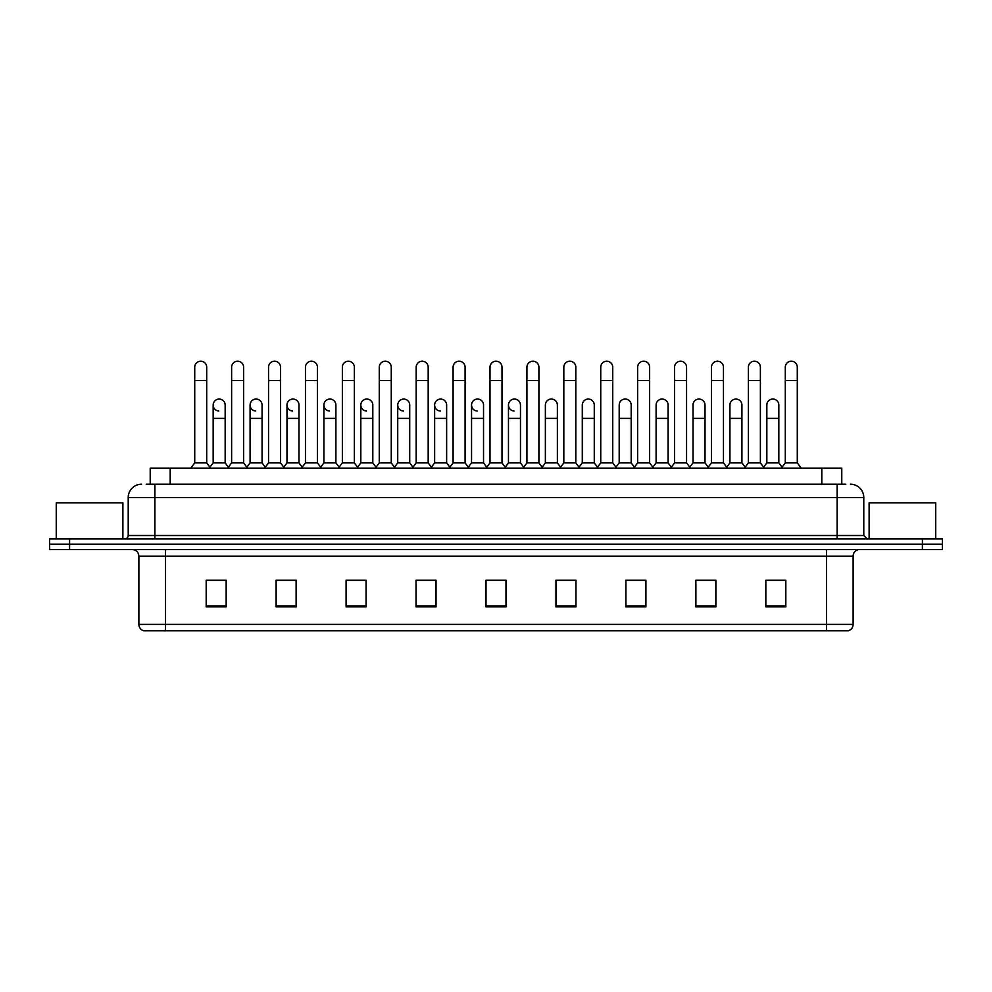 <?xml version="1.0" encoding="UTF-8"?>
<svg xmlns="http://www.w3.org/2000/svg" width="992" height="992" viewBox="0 0 992 992"><rect width="100%" height="100%" fill="white"/><g stroke="black" fill="none" stroke-linecap="round" stroke-linejoin="round"><path stroke-width="1.49" d="M150.214 484.208L150.214 468.212L841.786 468.212L841.786 484.208M853.12 624.39C852.934 627.589 851.334 629.709 848.321 630.788L826.472 630.788L826.472 624.39L853.12 624.39L853.12 556.165A6.659 6.659 0 0 1 859.779 549.506M826.472 630.788L143.679 630.788A6.659 6.659 0 0 1 138.88 624.39L138.88 556.165C138.483 552.122 136.264 549.903 132.221 549.506M942.4 549.506L942.4 544.174L49.6 544.174L49.6 549.506L69.589 549.506L69.589 544.174L49.6 544.174L49.6 538.842L69.589 538.842L69.589 544.174L942.4 544.174L942.4 549.506L69.589 549.506M785.825 606.868L785.825 580.221L765.836 580.221L765.836 606.868L785.825 606.868M715.864 606.868L715.864 580.221L695.876 580.221L695.876 606.868L715.864 606.868M645.916 606.868L645.916 580.221L625.927 580.221L625.927 606.868L645.916 606.868M575.955 606.868L575.955 580.221L555.966 580.221L555.966 606.868L575.955 606.868M226.164 606.868L226.164 580.221L206.175 580.221L206.175 606.868L226.164 606.868M296.124 606.868L296.124 580.221L276.136 580.221L276.136 606.868L296.124 606.868M366.073 606.868L366.073 580.221L346.084 580.221L346.084 606.868L366.073 606.868M436.034 606.868L436.034 580.221L416.045 580.221L416.045 606.868L436.034 606.868M505.994 606.868L505.994 580.221L486.006 580.221L486.006 606.868L505.994 606.868M636.988 580.221L631.854 580.357M710.805 580.357L705.672 580.357M784.622 580.357L779.501 580.357M766.171 580.357L785.825 580.357M433.975 580.357L428.842 580.221M360.146 580.357L355.012 580.221M286.328 580.357L281.195 580.221M206.175 580.357L225.829 580.357M212.499 580.357L207.378 580.357M563.158 580.221L558.025 580.357M489.341 580.221L502.659 580.221M436.034 580.357L416.045 580.357M366.073 580.357L346.084 580.357M296.124 580.357L276.136 580.357M575.955 580.357L555.966 580.357M645.916 580.357L625.927 580.357M715.864 580.357L695.876 580.357M146.518 484.208L845.792 484.208M146.208 484.208L154.876 484.208L154.876 497.538L128.216 497.538L128.216 535.506A3.336 3.336 0 0 1 124.893 538.842M141.546 484.208A13.33 13.33 0 0 0 128.216 497.538M850.454 484.208A13.33 13.33 0 0 1 863.784 497.538L863.784 535.506L867.107 538.842M942.4 538.842L942.4 544.174L942.4 538.842L69.589 538.842M194.717 380.531L206.708 380.531L206.708 462.892L194.717 462.892L194.717 367.214A6.002 6.002 0 0 1 201.091 361.224A6.002 6.002 0 0 1 206.708 367.214A6.002 6.002 0 0 0 201.091 361.224M194.717 462.892L190.712 468.212L194.717 462.892M213.168 462.892L213.168 418.376L225.159 418.376L225.159 462.892L213.168 462.892L209.932 467.195L206.708 462.892L210.701 468.212M218.786 411.035A6.002 6.002 0 0 1 213.168 405.058A6.002 6.002 0 0 1 219.542 399.069A6.002 6.002 0 0 1 225.159 405.058L225.159 418.376M225.159 462.892L228.396 467.195M231.62 380.531L243.623 380.531L243.623 462.892L231.62 462.892L231.62 367.214A6.002 6.002 0 0 1 237.993 361.224A6.002 6.002 0 0 1 243.623 367.214A6.002 6.002 0 0 0 237.993 361.224M231.62 462.892L227.627 468.212M243.623 442.903L243.623 462.892L247.616 468.212M268.534 380.531L280.525 380.531L280.525 462.892L268.534 462.892L268.534 367.214A6.002 6.002 0 0 1 274.908 361.224A6.002 6.002 0 0 1 280.525 367.214A6.002 6.002 0 0 0 274.908 361.224M268.534 462.892L264.542 468.212M280.525 442.903L280.525 462.892L284.53 468.212M305.449 380.531L317.44 380.531L317.44 462.892L305.449 462.892L305.449 367.214A6.002 6.002 0 0 1 311.823 361.224A6.002 6.002 0 0 1 317.44 367.214A6.002 6.002 0 0 0 311.823 361.224M305.449 442.903L305.449 462.892L301.444 468.212M317.44 462.892L321.433 468.212M342.364 380.531L354.355 380.531L354.355 462.892L342.364 462.892L342.364 367.214A6.002 6.002 0 0 1 348.725 361.224A6.002 6.002 0 0 1 354.355 367.214A6.002 6.002 0 0 0 348.725 361.224M342.364 462.892L338.359 468.212M354.355 462.892L358.348 468.212M255.7 411.035A6.002 6.002 0 0 1 250.083 405.058A6.002 6.002 0 0 1 256.457 399.069A6.002 6.002 0 0 1 262.074 405.058L262.074 418.376L250.083 418.376L250.083 405.058M262.074 418.376L262.074 462.892L250.083 462.892L250.083 418.376M250.083 462.892L246.847 467.195M262.074 462.892L265.31 467.195M292.615 411.035A6.002 6.002 0 0 1 286.986 405.058A6.002 6.002 0 0 1 293.359 399.069A6.002 6.002 0 0 1 298.989 405.058L298.989 418.376L286.986 418.376L286.986 405.058M298.989 418.376L298.989 462.892L286.986 462.892L286.986 418.376M286.986 462.892L283.762 467.195L280.525 462.892M298.989 462.892L302.213 467.195M329.518 411.035A6.002 6.002 0 0 1 323.9 405.058A6.002 6.002 0 0 1 330.274 399.069A6.002 6.002 0 0 1 335.891 405.058L335.891 418.376L323.9 418.376L323.9 405.058M335.891 418.376L335.891 462.892L323.9 462.892L323.9 418.376M323.9 462.892L320.676 467.195M335.891 462.892L339.128 467.195M416.181 442.903L416.181 462.892L428.172 462.892L428.172 442.903M469.08 468.212L465.087 462.892L465.087 380.531L453.096 380.531L453.096 462.892L465.087 462.892L465.087 442.903M489.998 442.903L489.998 462.892L502.002 462.892L502.002 442.903M545.364 462.892L545.364 418.376L557.368 418.376L557.368 462.892L545.364 462.892L542.14 467.195L538.904 462.892L526.913 462.892L523.689 467.195L520.453 462.892L508.462 462.892L508.462 405.058A6.002 6.002 0 0 1 514.836 399.069A6.002 6.002 0 0 1 520.453 405.058L520.453 418.376L508.462 418.376M582.279 462.892L582.279 418.376L594.27 418.376L594.27 462.892L582.279 462.892L579.055 467.195L575.819 462.892L563.828 462.892L560.592 467.195L557.368 462.892M619.194 462.892L619.194 418.376L631.185 418.376L631.185 462.892L619.194 462.892L615.958 467.195L612.734 462.892L612.734 456.221M594.27 462.892L597.506 467.195L600.743 462.892L600.743 380.531L612.734 380.531L612.734 462.892L600.743 462.892L600.743 456.221M656.109 462.892L656.109 418.376L668.1 418.376L668.1 462.892L656.109 462.892L652.872 467.195L649.636 462.892L649.636 442.903M631.185 462.892L634.421 467.195L637.645 462.892L637.645 380.531L649.636 380.531L649.636 462.892L637.645 462.892L637.645 456.221M693.011 462.892L693.011 418.376L705.014 418.376L705.014 462.892L693.011 462.892L689.787 467.195L686.551 462.892L686.551 456.221M668.1 462.892L671.324 467.195L674.56 462.892L674.56 380.531L686.551 380.531L686.551 462.892L674.56 462.892L674.56 456.221M744.384 468.212L748.377 462.892L748.377 380.531L760.38 380.531L760.38 462.892L748.377 462.892L745.153 467.195L741.917 462.892L729.926 462.892L729.926 405.058A6.002 6.002 0 0 1 736.3 399.069A6.002 6.002 0 0 1 741.917 405.058L741.917 418.376L729.926 418.376M122.884 538.842L122.884 502.857L56.259 502.857L56.259 538.842M935.741 538.842L935.741 502.857L869.116 502.857L869.116 538.842M379.266 380.531L391.257 380.531L391.257 462.892L379.266 462.892L379.266 367.214A6.002 6.002 0 0 1 385.64 361.224A6.002 6.002 0 0 1 391.257 367.214A6.002 6.002 0 0 0 385.64 361.224M379.266 462.892L375.274 468.212M391.257 462.892L395.262 468.212M412.188 468.212L416.181 462.892L416.181 367.214A6.002 6.002 0 0 1 422.555 361.224A6.002 6.002 0 0 1 428.172 367.214A6.002 6.002 0 0 0 422.555 361.224M432.177 468.212L428.172 462.892L428.172 380.531L416.181 380.531M453.096 380.531L453.096 367.214A6.002 6.002 0 0 1 459.47 361.224A6.002 6.002 0 0 1 465.087 367.214A6.002 6.002 0 0 0 459.47 361.224M453.096 462.892L449.091 468.212M366.432 411.035A6.002 6.002 0 0 1 360.815 405.058A6.002 6.002 0 0 1 367.189 399.069A6.002 6.002 0 0 1 372.806 405.058L372.806 418.376L360.815 418.376L360.815 405.058M372.806 418.376L372.806 462.892L360.815 462.892L360.815 418.376M360.815 462.892L357.579 467.195M372.806 462.892L376.042 467.195M403.347 411.035A6.002 6.002 0 0 1 397.73 405.058A6.002 6.002 0 0 1 404.104 399.069A6.002 6.002 0 0 1 409.721 405.058L409.721 418.376L397.73 418.376L397.73 405.058M409.721 418.376L409.721 462.892L397.73 462.892L397.73 418.376M397.73 462.892L394.494 467.195M409.721 462.892L412.945 467.195M440.262 411.035A6.002 6.002 0 0 1 434.632 405.058A6.002 6.002 0 0 1 441.006 399.069A6.002 6.002 0 0 1 446.636 405.058L446.636 418.376L434.632 418.376L434.632 405.058M446.636 418.376L446.636 462.892L434.632 462.892L434.632 418.376M434.632 462.892L431.408 467.195M446.636 462.892L449.86 467.195M486.006 468.212L489.998 462.892L489.998 367.214A6.002 6.002 0 0 1 496.372 361.224A6.002 6.002 0 0 1 502.002 367.214A6.002 6.002 0 0 0 496.372 361.224M505.994 468.212L502.002 462.892L502.002 380.531L489.998 380.531M522.92 468.212L526.913 462.892L526.913 367.214A6.002 6.002 0 0 1 533.287 361.224A6.002 6.002 0 0 1 538.904 367.214A6.002 6.002 0 0 0 533.287 361.224M542.909 468.212L538.904 462.892L538.904 380.531L526.913 380.531M559.823 468.212L563.828 462.892L563.828 367.214A6.002 6.002 0 0 1 570.202 361.224A6.002 6.002 0 0 1 575.819 367.214A6.002 6.002 0 0 0 570.202 361.224M579.812 468.212L575.819 462.892L575.819 380.531L563.828 380.531M600.743 380.531L600.743 367.214A6.002 6.002 0 0 1 607.116 361.224A6.002 6.002 0 0 1 612.734 367.214A6.002 6.002 0 0 0 607.116 361.224M600.743 462.892L596.738 468.212M612.734 462.892L616.726 468.212M637.645 380.531L637.645 367.214A6.002 6.002 0 0 1 644.019 361.224A6.002 6.002 0 0 1 649.636 367.214A6.002 6.002 0 0 0 644.019 361.224M637.645 462.892L633.652 468.212M649.636 462.892L653.641 468.212M477.164 411.035A6.002 6.002 0 0 1 471.547 405.058A6.002 6.002 0 0 1 477.921 399.069A6.002 6.002 0 0 1 483.538 405.058L483.538 418.376L471.547 418.376L471.547 405.058M483.538 418.376L483.538 462.892L471.547 462.892L471.547 418.376M471.547 462.892L468.311 467.195M483.538 462.892L486.774 467.195M514.079 411.035A6.002 6.002 0 0 1 508.462 405.058M520.453 462.892L520.453 418.376M508.462 462.892L505.226 467.195M545.364 418.376L545.364 405.058A6.002 6.002 0 0 1 551.738 399.069A6.002 6.002 0 0 1 557.368 405.058L557.368 418.376M582.279 418.376L582.279 405.058A6.002 6.002 0 0 1 588.653 399.069A6.002 6.002 0 0 1 594.27 405.058L594.27 418.376M619.194 418.376L619.194 405.058A6.002 6.002 0 0 1 625.568 399.069A6.002 6.002 0 0 1 631.185 405.058L631.185 418.376M674.56 380.531L674.56 367.214A6.002 6.002 0 0 1 680.934 361.224A6.002 6.002 0 0 1 686.551 367.214A6.002 6.002 0 0 0 680.934 361.224M674.56 462.892L670.567 468.212M686.551 462.892L690.556 468.212M711.475 380.531L723.466 380.531L723.466 462.892L711.475 462.892L711.475 367.214A6.002 6.002 0 0 1 717.848 361.224A6.002 6.002 0 0 1 723.466 367.214A6.002 6.002 0 0 0 717.848 361.224M711.475 462.892L707.47 468.212M723.466 462.892L727.458 468.212M748.377 380.531L748.377 367.214A6.002 6.002 0 0 1 754.751 361.224A6.002 6.002 0 0 1 760.38 367.214A6.002 6.002 0 0 0 754.751 361.224M760.38 462.892L764.373 468.212M785.292 380.531L797.283 380.531L797.283 462.892L785.292 462.892L785.292 367.214A6.002 6.002 0 0 1 791.666 361.224A6.002 6.002 0 0 1 797.283 367.214A6.002 6.002 0 0 0 791.666 361.224M785.292 462.892L781.299 468.212M797.283 462.892L801.288 468.212M656.109 418.376L656.109 405.058A6.002 6.002 0 0 1 662.482 399.069A6.002 6.002 0 0 1 668.1 405.058L668.1 418.376M693.011 418.376L693.011 405.058A6.002 6.002 0 0 1 699.385 399.069A6.002 6.002 0 0 1 705.014 405.058L705.014 418.376M705.014 462.892L708.238 467.195M741.917 462.892L741.917 418.376M729.926 462.892L726.69 467.195M766.841 405.058A6.002 6.002 0 0 1 773.214 399.069A6.002 6.002 0 0 1 778.832 405.058L778.832 418.376L766.841 418.376L766.841 405.058M778.832 418.376L778.832 462.892L766.841 462.892L766.841 418.376M766.841 462.892L763.604 467.195M778.832 462.892L782.068 467.195M170.202 484.208L170.202 468.212M821.798 484.208L821.798 468.212M826.472 549.506L826.472 556.165L138.88 556.165M853.12 556.165L826.472 556.165L826.472 624.39L165.528 624.39L165.528 630.788M138.88 624.39L165.528 624.39L165.528 549.506M922.411 549.506L922.411 538.842M505.994 605.938L486.006 605.938M436.034 605.938L416.045 605.938M366.073 605.938L346.084 605.938M296.124 605.938L276.136 605.938M226.164 605.938L206.175 605.938M575.955 605.938L555.966 605.938M645.916 605.938L625.927 605.938M715.864 605.938L695.876 605.938M785.825 605.938L765.836 605.938M154.876 538.842L154.876 535.506L863.784 535.506M128.216 535.506L154.876 535.506L154.876 497.538L837.124 497.538L837.124 538.842M863.784 497.538L837.124 497.538L837.124 484.208M206.708 380.531L206.708 367.214M213.168 418.376L213.168 405.058M243.623 380.531L243.623 367.214M280.525 380.531L280.525 367.214M317.44 380.531L317.44 367.214M354.355 380.531L354.355 367.214M268.534 456.221L268.534 442.903M391.257 380.531L391.257 367.214M428.172 380.531L428.172 367.214M465.087 380.531L465.087 367.214M502.002 380.531L502.002 367.214M538.904 380.531L538.904 367.214M575.819 380.531L575.819 367.214M612.734 380.531L612.734 367.214M649.636 380.531L649.636 367.214M686.551 380.531L686.551 367.214M723.466 380.531L723.466 367.214M760.38 380.531L760.38 367.214M797.283 380.531L797.283 367.214"/></g></svg>
